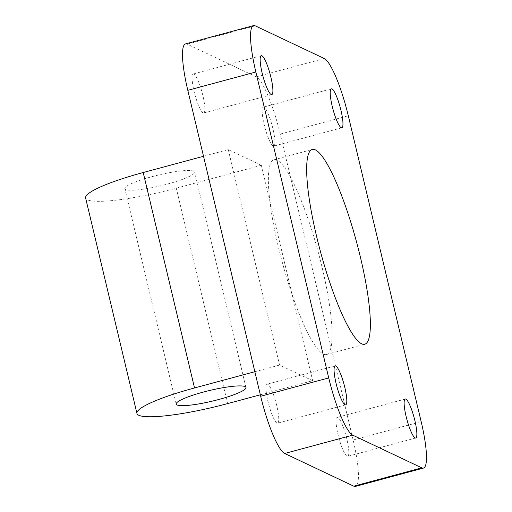 <?xml version="1.0" encoding="UTF-8"?>
<svg xmlns="http://www.w3.org/2000/svg" width="512" height="512" viewBox="0 0 512 512"><rect width="100%" height="100%" fill="white"/><g stroke="black" fill="none" stroke-linecap="round" stroke-linejoin="round"><path stroke-width="0.38" stroke-dasharray="2.56 1.92" d="M277.139 160.205A100.845 18.675 74.9 0 0 274.016 159.77A100.845 18.675 74.9 0 0 280.211 254.381A100.845 18.675 74.9 0 0 323.328 354.086A100.845 18.675 74.9 0 0 326.458 354.522A100.845 18.675 74.9 0 0 320.256 259.904A100.845 18.675 74.9 0 0 277.139 160.205M347.066 456.243A20.166 3.738 -105.1 0 1 338.445 436.301A20.166 3.738 -105.1 0 1 337.203 417.376A20.166 3.738 -105.1 0 1 337.83 417.466A20.166 3.738 -105.1 0 1 346.451 437.402A20.166 3.738 -105.1 0 1 347.693 456.326A20.166 3.738 -105.1 0 1 347.066 456.243M273.165 146.022A20.166 3.738 -105.1 0 1 264.538 126.08A20.166 3.738 -105.1 0 1 263.296 107.155A20.166 3.738 -105.1 0 1 263.923 107.245A20.166 3.738 -105.1 0 1 272.55 127.187A20.166 3.738 -105.1 0 1 273.786 146.106A20.166 3.738 -105.1 0 1 273.165 146.022M203.104 112.864A20.166 3.738 -105.1 0 1 194.477 92.922A20.166 3.738 -105.1 0 1 193.235 73.997A20.166 3.738 -105.1 0 1 193.862 74.086A20.166 3.738 -105.1 0 1 202.49 94.022A20.166 3.738 -105.1 0 1 203.725 112.947A20.166 3.738 -105.1 0 1 203.104 112.864M277.005 423.078A20.166 3.738 -105.1 0 1 268.384 403.136A20.166 3.738 -105.1 0 1 267.142 384.218A20.166 3.738 -105.1 0 1 267.77 384.301A20.166 3.738 -105.1 0 1 276.39 404.243A20.166 3.738 -105.1 0 1 277.632 423.168A20.166 3.738 -105.1 0 1 277.005 423.078M151.962 176.666A35.853 5.485 -13.4 0 1 194.624 172.045A35.853 5.485 -13.4 0 1 167.533 184.038A35.853 5.485 -13.4 0 1 124.864 188.659A35.853 5.485 -13.4 0 1 151.962 176.666M203.52 156.282L228.262 149.619L261.344 165.28L176.288 188.179A76.192 11.654 -13.4 0 1 85.626 198.01M185.498 43.923A53.786 9.958 -105.1 0 1 187.168 44.154L256.25 76.851A53.786 9.958 -105.1 0 1 280.243 134.086L353.126 439.994A53.786 9.958 -105.1 0 1 355.43 486.4M228.262 149.619L279.584 365.05L312.666 380.704L260.339 394.797M261.344 165.28L312.666 380.704M254.842 371.712L279.584 365.05M227.61 403.61L176.288 188.179M187.168 44.154L255.213 25.83M324.301 58.528L256.25 76.851M421.171 421.67L353.126 439.994M280.243 134.086L348.294 115.757M274.016 159.77L312.288 149.466M405.248 399.053L337.203 417.376M331.347 88.832L263.296 107.155M261.286 55.674L193.235 73.997M335.187 365.894L267.142 384.218M245.946 387.475L194.624 172.045M176.186 404.09L124.864 188.659M345.677 404.845L277.632 423.168M271.776 94.624L203.725 112.947M341.83 127.782L273.786 146.106M415.738 438.003L347.693 456.326M326.458 354.522L364.736 344.211"/><path stroke-width="0.77" d="M315.418 149.894A100.845 18.675 74.9 0 0 312.288 149.466A100.845 18.675 74.9 0 0 318.49 244.077A100.845 18.675 74.9 0 0 361.606 343.782A100.845 18.675 74.9 0 0 364.736 344.211A100.845 18.675 74.9 0 0 358.534 249.6A100.845 18.675 74.9 0 0 315.418 149.894M415.11 437.914A20.166 3.738 -105.1 0 1 406.49 417.978A20.166 3.738 -105.1 0 1 405.248 399.053A20.166 3.738 -105.1 0 1 405.875 399.136A20.166 3.738 -105.1 0 1 414.496 419.078A20.166 3.738 -105.1 0 1 415.738 438.003A20.166 3.738 -105.1 0 1 415.11 437.914M341.21 127.699A20.166 3.738 -105.1 0 1 332.582 107.757A20.166 3.738 -105.1 0 1 331.347 88.832A20.166 3.738 -105.1 0 1 331.968 88.922A20.166 3.738 -105.1 0 1 340.595 108.864A20.166 3.738 -105.1 0 1 341.83 127.782A20.166 3.738 -105.1 0 1 341.21 127.699M271.149 94.534A20.166 3.738 -105.1 0 1 262.522 74.598A20.166 3.738 -105.1 0 1 261.286 55.674A20.166 3.738 -105.1 0 1 261.907 55.757A20.166 3.738 -105.1 0 1 270.534 75.699A20.166 3.738 -105.1 0 1 271.776 94.624A20.166 3.738 -105.1 0 1 271.149 94.534M345.05 404.755A20.166 3.738 -105.1 0 1 336.429 384.813A20.166 3.738 -105.1 0 1 335.187 365.894A20.166 3.738 -105.1 0 1 335.814 365.978A20.166 3.738 -105.1 0 1 344.442 385.92A20.166 3.738 -105.1 0 1 345.677 404.845A20.166 3.738 -105.1 0 1 345.05 404.755M218.854 399.469A35.853 5.485 166.6 0 0 245.946 387.475A35.853 5.485 166.6 0 0 203.283 392.096A35.853 5.485 166.6 0 0 176.186 404.09A35.853 5.485 166.6 0 0 218.854 399.469M136.947 413.44L85.626 198.01A76.192 11.654 -13.4 0 1 143.206 172.525L194.528 387.955A76.192 11.654 166.6 0 0 136.947 413.44A76.192 11.654 166.6 0 0 227.61 403.61L260.339 394.797M353.766 486.17L421.811 467.846A53.786 9.958 74.9 0 0 423.482 468.077L355.43 486.4A53.786 9.958 -105.1 0 1 353.766 486.17L284.678 453.472A53.786 9.958 -105.1 0 1 260.685 396.243L187.808 90.33A53.786 9.958 -105.1 0 1 185.498 43.923L253.542 25.6A53.786 9.958 74.9 0 0 255.853 72.006L187.808 90.33M260.685 396.243L328.73 377.914L255.853 72.006M253.542 25.6A53.786 9.958 74.9 0 1 255.213 25.83L324.301 58.528A53.786 9.958 74.9 0 1 348.294 115.757L421.171 421.67A53.786 9.958 74.9 0 1 423.482 468.077M421.811 467.846L352.723 435.149L284.678 453.472M328.73 377.914A53.786 9.958 74.9 0 0 352.723 435.149M143.206 172.525L203.52 156.282M194.528 387.955L254.842 371.712"/></g></svg>
